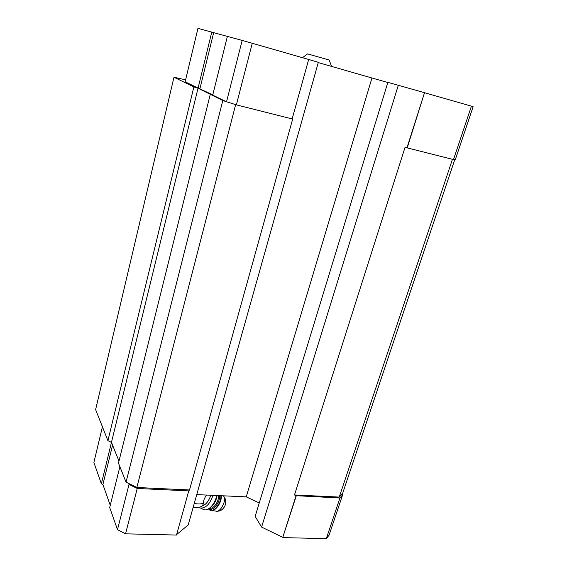 <?xml version="1.0" encoding="UTF-8"?>
<svg xmlns="http://www.w3.org/2000/svg" width="567" height="567" viewBox="0 0 567 567"><rect width="100%" height="100%" fill="white"/><g stroke="black" fill="none" stroke-linecap="round" stroke-linejoin="round"><path stroke-width="0.85" d="M302.495 57.692L307.555 53.886L329.179 60.038L331.567 66.41M193.177 507.267C197.933 507.727 201.087 507.182 202.625 505.622L203.539 503.184C203.312 500.689 204.368 497.989 206.714 495.069M185.615 79.827L173.977 77.24L193.871 86.914L198.039 88.204L222.796 100.536L236.354 104.867L292.147 118.928L308.675 59.464L318.335 62.335L188.216 524.914L176.635 534.568M211.767 32.121L198.096 88.069L185.133 81.804L197.954 28.35L227.381 36.408L212.71 95.128L225.872 101.493M198.096 88.069L212.781 94.831M173.977 77.24L95.625 409.594L107.914 440.672L111.458 442.373L118.978 461.106M193.871 86.914L107.914 440.672M198.039 88.204L111.458 442.373M210.251 94.448L118.468 463.154L126.044 482.141L136.845 487.478L189.513 489.98L292.707 118.914L292.168 118.857M222.796 100.536L126.044 482.141M235.652 104.647L136.845 487.478M128.624 483.417L129.021 484.395L137.257 488.471L188.776 490.887L189.513 489.98M196.735 494.615L246.241 496.855L259.247 502.979M318.264 62.597L371.966 77.998L246.241 496.855M371.966 77.998L387.814 82.491M261.593 527.076L398.303 85.277L387.849 82.378L255.15 516.388L261.593 527.076L282.784 537.353L296.059 495.693L339.945 497.989L342.638 494.821L341.936 493.928L342.78 492.943L454.791 159.554M398.303 85.277L424.52 92.712L406.95 147.817L405.079 147.243L294.479 494.956L296.059 495.693M294.479 494.956L339.236 497.082L341.936 493.928M452.445 159.32L339.236 497.082M453.494 159.582L455.351 159.54L473.119 106.688L471.425 106.164L453.494 159.582L406.95 147.817M227.381 36.387L242.173 40.427L226.531 101.805M242.173 40.427L252.265 43.283L236.354 104.867M252.265 43.283L308.675 59.464M424.52 92.712L407.198 147.916M424.775 92.782L471.425 106.164M213.667 32.659L199.945 88.636M129.021 484.395L117.489 529.656L109.7 507.5L119.892 466.712M117.489 529.656L125.541 533.823L137.257 488.471M125.541 533.823L176.5 535.05L188.776 490.887M282.784 537.353L296.229 495.934M282.94 537.608L326.301 538.65L339.945 497.989M326.301 538.65L329.08 535.163L342.638 494.821M111.472 442.402L101.365 483.757L93.881 462.452L102.429 426.802M101.365 483.757L102.91 484.53L112.571 445.13M102.91 484.53L110.253 505.296M201.795 506.14C205.757 504.885 208.755 501.256 210.789 495.253M219.386 510.973L220.209 510.867C224.752 508.067 226.495 504.176 225.446 499.201L223.866 496.465M209.117 508.45L210.761 507.401C214.227 504.361 216.325 500.406 217.069 495.537M203.22 509.372L203.914 509.705C205.594 510.25 207.508 509.698 209.655 508.046C213.298 504.906 215.658 500.732 216.736 495.523M199.145 507.182L200.477 508.039C205.693 508.379 209.861 504.155 212.979 495.352M194.261 503.425C197.968 504.205 201.058 504.127 203.539 503.184M216.126 511.42L217.133 511.278C221.761 510.307 226.318 500.129 223.83 496.401L223.476 495.827M210.01 510.25L210.513 510.484C214.78 512.469 222.186 502.263 221.208 495.721M220.209 510.867L217.133 511.278L210.109 510.286C214.319 512.242 221.647 502.277 220.818 495.707M208.925 508.585C212.37 512.192 220.52 502.263 219.514 495.65M209.57 508.117C213.192 509.705 219.365 500.973 218.423 495.601M208.38 508.925L210.109 510.286M210.761 507.401L209.655 508.046M203.914 509.705L200.477 508.039"/></g></svg>
